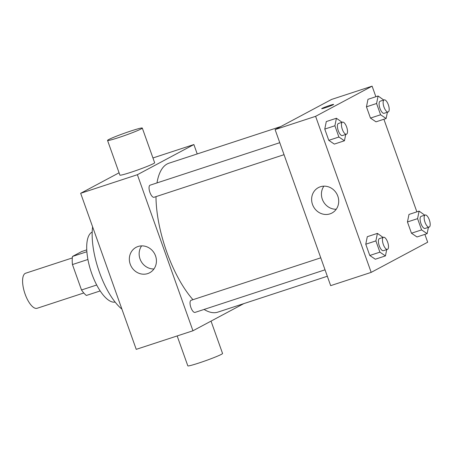 <?xml version="1.0" encoding="UTF-8"?>
<svg xmlns="http://www.w3.org/2000/svg" width="452" height="452" viewBox="0 0 452 452"><rect width="100%" height="100%" fill="white"/><g stroke="black" fill="none" stroke-linecap="round" stroke-linejoin="round"><path stroke-width="0.68" d="M72.314 257.934L25.64 273.223A18.442 7.023 71.9 0 0 24.707 292.936A18.442 7.023 71.9 0 0 37.12 308.275L83.795 292.981M96.711 285.003L81.507 289.986L72.45 264.55A24.764 9.435 71.9 0 1 72.489 256.448L81.699 251.532L86.744 249.877M81.507 289.986A24.764 9.435 71.9 0 0 86.383 295.461L100.197 290.935M87.914 259.482L72.45 264.55M86.863 251.736L72.489 256.448M115.124 302.077A36.883 14.052 -108.1 0 1 90.942 271.234A36.883 14.052 -108.1 0 1 92.185 232.057M121.91 309.123A53.02 20.199 -108.1 0 1 92.615 226.859M243.769 303.637L192.947 330.774L136.233 349.351L80.665 193.298L119.074 172.794M192.947 330.774L137.38 174.715L193.88 144.55L152.945 157.963M193.88 144.55L197.219 153.94M325.033 269.816L195.049 312.4A6.362 2.424 -108.1 0 1 190.767 307.111A6.362 2.424 -108.1 0 1 191.089 300.309L320.762 257.826M284.037 154.68L154.053 197.27A6.362 2.424 -108.1 0 1 149.77 191.976A6.362 2.424 -108.1 0 1 150.092 185.179L279.765 142.691M327.327 276.257L217.813 312.14A78.377 29.855 -108.1 0 1 204.095 309.439M192.97 299.693A78.377 29.855 -108.1 0 1 155.991 196.631M156.985 182.919A78.377 29.855 -108.1 0 1 169.008 163.183L280.777 126.566M138.058 246.498A14.407 13.289 61.9 0 1 155.115 254.826A14.407 13.289 61.9 0 1 149.668 272.754A14.407 13.289 61.9 0 1 131.159 266.301A14.407 13.289 61.9 0 1 136.097 247.334A14.407 13.289 61.9 0 1 138.058 246.498M137.38 174.715L80.665 193.298M142.295 128.057L154.646 162.737A18.442 1.136 160.4 0 1 130.995 172.274A18.442 1.136 160.4 0 1 119.899 175.11L107.548 140.431A18.442 1.136 -19.6 0 0 118.644 137.594A18.442 1.136 -19.6 0 0 142.295 128.057A18.442 1.136 -19.6 0 0 124.543 133.176A18.442 1.136 -19.6 0 0 107.548 140.431M141.623 245.882A14.407 13.289 -118.1 0 0 140.962 261.07A14.407 13.289 -118.1 0 0 153.951 268.968M211.039 321.112L222.559 353.47A18.442 1.136 160.4 0 1 205.57 360.73A18.442 1.136 160.4 0 1 187.817 365.843L177.167 335.943M424.891 234.379L427.682 242.21L371.182 272.375L330.672 285.647L275.104 129.594L331.604 99.429L372.109 86.157L375.872 96.722M383.895 119.249L416.874 211.858M345.723 134.47L344.441 140.77L334.316 144.092L328.779 140.346L324.768 129.08L326.293 121.565L336.424 118.249L342.062 122.283M428.406 227.35L427.123 233.65L416.998 236.967L411.461 233.221L407.45 221.96L408.975 214.44L419.106 211.124L424.744 215.158M371.182 272.375L315.609 116.322L372.109 86.157M387.404 112.215L386.127 118.514L376.002 121.831L370.465 118.085L366.453 106.825L367.979 99.31L378.104 95.993L383.742 100.022M386.72 249.606L385.437 255.905L375.313 259.222L369.776 255.476L365.764 244.216L367.29 236.701L377.42 233.379L383.059 237.413M315.609 116.322L275.104 129.594M329.988 213.869A14.407 13.289 61.9 0 1 312.937 205.541A14.407 13.289 61.9 0 1 318.383 187.614A14.407 13.289 61.9 0 1 336.893 194.061A14.407 13.289 61.9 0 1 331.954 213.028A14.407 13.289 61.9 0 1 329.988 213.869M322.09 108.373A6.339 0.39 160.4 0 1 328.689 105.774A6.339 0.39 160.4 0 1 333.632 104.423A6.339 0.39 160.4 0 1 327.79 106.915A6.339 0.39 160.4 0 1 321.688 108.672A6.339 0.39 160.4 0 1 322.09 108.373M336.231 209.248A14.407 13.289 61.9 0 1 323.248 201.343A14.407 13.289 61.9 0 1 323.909 186.162M385.437 255.905L379.9 252.159L375.894 240.899L377.42 233.379M383.499 237.272L379.448 238.599A6.362 2.424 71.9 0 0 379.126 245.396A6.362 2.424 71.9 0 0 383.409 250.69L387.46 249.363A6.362 2.424 71.9 0 0 387.613 249.301A6.362 2.424 71.9 0 0 387.714 242.362A6.362 2.424 71.9 0 0 383.499 237.272A6.362 2.424 71.9 0 0 383.177 244.069A6.362 2.424 71.9 0 0 387.46 249.363M375.313 259.222L369.776 255.476L365.764 244.216L367.29 236.701M379.9 252.159L369.776 255.476M375.894 240.899L365.764 244.216M344.441 140.77L338.904 137.024L334.892 125.763L336.424 118.249M342.503 122.136L338.452 123.464A6.362 2.424 71.9 0 0 338.13 130.266A6.362 2.424 71.9 0 0 342.413 135.555L346.464 134.227A6.362 2.424 71.9 0 0 346.611 134.165A6.362 2.424 71.9 0 0 346.718 127.227A6.362 2.424 71.9 0 0 342.503 122.136A6.362 2.424 71.9 0 0 342.181 128.939A6.362 2.424 71.9 0 0 346.464 134.227M334.316 144.092L328.779 140.346L324.768 129.08L326.293 121.565M338.904 137.024L328.779 140.346M334.892 125.763L324.768 129.08M427.123 233.65L421.586 229.904L417.575 218.644L419.106 211.124M425.185 215.016L421.134 216.338A6.362 2.424 71.9 0 0 420.812 223.141A6.362 2.424 71.9 0 0 425.095 228.435L429.146 227.107A6.362 2.424 71.9 0 0 429.293 227.04A6.362 2.424 71.9 0 0 429.4 220.101A6.362 2.424 71.9 0 0 425.185 215.016A6.362 2.424 71.9 0 0 424.863 221.813A6.362 2.424 71.9 0 0 429.146 227.107M416.998 236.967L411.461 233.221L407.45 221.96L408.975 214.44M421.586 229.904L411.461 233.221M417.575 218.644L407.45 221.96M386.127 118.514L380.59 114.768L376.578 103.508L378.104 95.993M384.189 99.881L380.138 101.208A6.362 2.424 71.9 0 0 379.816 108.005A6.362 2.424 71.9 0 0 384.098 113.299L388.149 111.972A6.362 2.424 71.9 0 0 388.296 111.91A6.362 2.424 71.9 0 0 388.404 104.971A6.362 2.424 71.9 0 0 384.189 99.881A6.362 2.424 71.9 0 0 383.861 106.683A6.362 2.424 71.9 0 0 388.149 111.972M376.002 121.831L370.465 118.085L366.453 106.825L367.979 99.31M380.59 114.768L370.465 118.085M376.578 103.508L366.453 106.825"/></g></svg>
